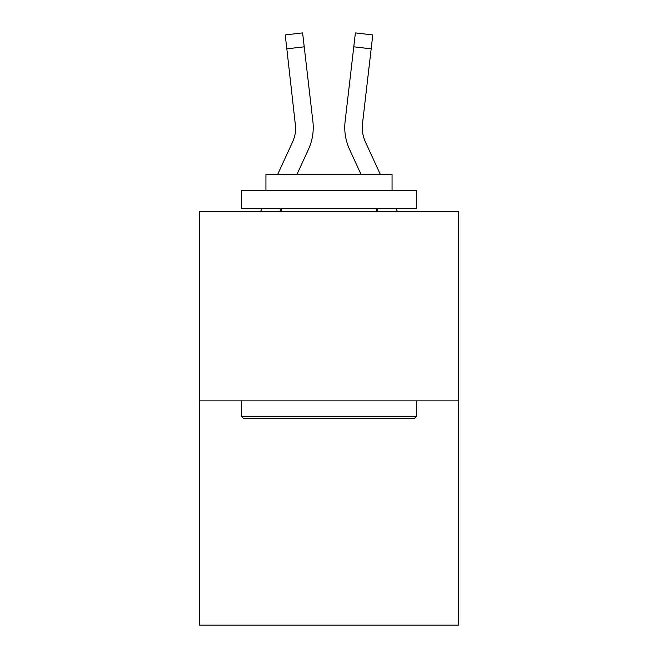 <?xml version="1.0" encoding="UTF-8"?>
<svg xmlns="http://www.w3.org/2000/svg" width="658" height="658" viewBox="0 0 658 658"><rect width="100%" height="100%" fill="white"/><g stroke="black" fill="none" stroke-linecap="round" stroke-linejoin="round"><path stroke-width="0.99" d="M458.626 400.887L458.626 211.711L199.374 211.711L199.374 625.1L458.626 625.1L458.626 400.887L199.374 400.887M279.806 211.711L281.353 208.339M296.873 174.576L308.429 149.44A52.55 52.55 0 0 0 312.887 121.434L304.226 46.817L286.822 48.84L285.21 34.923L302.606 32.9L285.21 34.923L302.606 32.9L304.226 46.817M277.602 174.576L292.514 142.12A35.03 35.03 0 0 0 295.713 127.907L286.822 48.84M312.64 119.328L312.887 121.434M378.194 211.711L376.647 208.339M361.127 174.576L349.571 149.44A52.55 52.55 0 0 1 345.113 121.434L355.394 32.9L372.79 34.923L355.394 32.9L372.79 34.923L355.394 32.9L372.79 34.923L355.394 32.9L372.79 34.923L355.394 32.9L372.79 34.923L355.394 32.9L372.79 34.923L355.394 32.9L372.79 34.923L355.394 32.9L372.79 34.923L355.394 32.9L372.79 34.923L355.394 32.9L372.79 34.923L371.178 48.84L353.774 46.817M344.767 127.997L344.858 130.588L344.767 127.997M380.398 174.576L365.486 142.12A35.03 35.03 0 0 1 362.517 123.449L362.344 129.552L362.517 123.449L362.344 129.552L362.517 123.449L362.344 129.552L362.517 123.449L362.344 129.552L362.517 123.449L362.344 129.552L362.517 123.449L371.178 48.84M292.514 142.12A35.03 35.03 0 0 0 295.713 127.907A35.03 35.03 0 0 1 292.514 142.12A35.03 35.03 0 0 0 295.713 127.907A35.03 35.03 0 0 1 292.514 142.12A35.03 35.03 0 0 0 295.713 127.907A35.03 35.03 0 0 1 292.514 142.12A35.03 35.03 0 0 0 295.713 127.907A35.03 35.03 0 0 1 292.514 142.12A35.03 35.03 0 0 0 295.713 127.907L295.483 123.449A35.03 35.03 0 0 1 292.514 142.12M365.486 142.12A35.03 35.03 0 0 1 362.287 127.907L362.517 123.449L362.287 127.907A35.03 35.03 0 0 0 365.486 142.12A35.03 35.03 0 0 1 362.287 127.907A35.03 35.03 0 0 0 365.486 142.12A35.03 35.03 0 0 1 362.287 127.907A35.03 35.03 0 0 0 365.486 142.12A35.03 35.03 0 0 1 362.287 127.907A35.03 35.03 0 0 0 365.486 142.12A35.03 35.03 0 0 1 362.287 127.907M414.482 418.406L243.518 418.406L241.42 416.3L416.58 416.3L414.482 418.406M241.42 190.688L416.58 190.688L416.58 208.208L241.42 208.208L241.42 190.688M392.061 190.688L392.061 174.576L265.939 174.576L265.939 190.688M241.42 400.887L241.42 416.3M416.58 400.887L416.58 416.3M281.353 208.208L281.353 211.711M376.647 208.208L376.647 211.711M260.527 211.711L262.139 208.208M397.473 211.711L395.861 208.208M345.113 121.434L345.36 119.328M372.79 34.923L355.394 32.9"/></g></svg>
